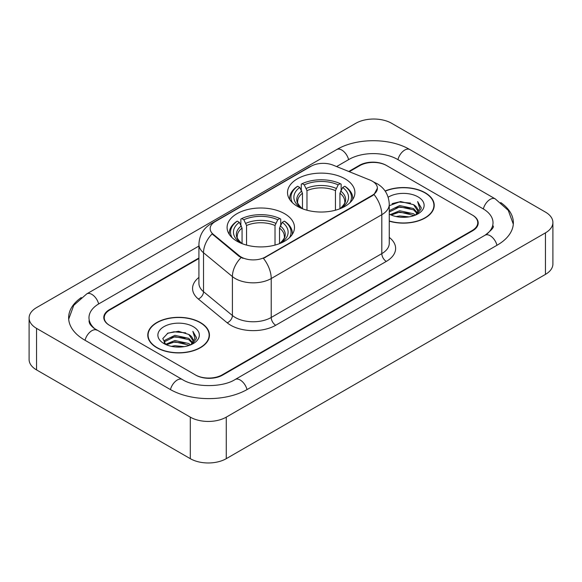 <?xml version="1.0" encoding="UTF-8"?>
<svg xmlns="http://www.w3.org/2000/svg" width="582" height="582" viewBox="0 0 582 582"><rect width="100%" height="100%" fill="white"/><g stroke="black" fill="none" stroke-linecap="round" stroke-linejoin="round"><path stroke-width="0.87" d="M284.62 213.703A33.698 19.453 0 0 0 247.896 209.484A33.698 19.453 0 0 0 227.096 227.46A33.698 19.453 0 0 0 236.961 241.217A33.698 19.453 0 0 0 273.685 245.437A33.698 19.453 0 0 0 294.485 227.46A33.698 19.453 0 0 0 284.62 213.703M345.039 178.82A33.698 19.453 0 0 0 308.315 174.6A33.698 19.453 0 0 0 287.515 192.577A33.698 19.453 0 0 0 297.38 206.334A33.698 19.453 0 0 0 334.104 210.553A33.698 19.453 0 0 0 354.904 192.577A33.698 19.453 0 0 0 345.039 178.82M372.371 181.206A17.169 9.909 0 0 0 370.079 180.1L333.057 165.135A17.169 9.909 0 0 0 311.079 166.241L215.18 221.611A17.169 9.909 0 0 0 210.153 228.617A17.169 9.909 0 0 0 213.252 234.299L239.173 255.673A17.169 9.909 0 0 0 265.377 256.997L372.371 195.225A17.169 9.909 0 0 0 377.398 188.219A17.169 9.909 0 0 0 372.371 181.206M198.92 258.51L109.823 309.944A19.075 11.014 0 0 0 104.243 317.736A19.075 11.014 0 0 0 109.823 325.52L195.246 374.837A19.075 11.014 0 0 0 222.215 374.837L472.177 230.523A19.075 11.014 0 0 0 477.757 222.739A19.075 11.014 0 0 0 472.177 214.954L386.754 165.637A19.075 11.014 0 0 0 359.785 165.637L349.287 171.697M486.676 234.219A34.331 19.824 0 0 0 493.019 222.739A34.331 19.824 0 0 0 482.965 208.72L397.542 159.41A34.331 19.824 0 0 0 348.996 159.41L336.6 166.561M198.92 246.048L99.035 303.717A34.331 19.824 0 0 0 88.981 317.736A34.331 19.824 0 0 0 95.324 329.208M190.299 417.141A25.433 14.681 0 0 0 226.26 417.141L545.45 232.858A25.433 14.681 0 0 0 552.9 222.477A25.433 14.681 0 0 0 545.45 212.095L391.701 123.326A25.433 14.681 0 0 0 355.74 123.326L36.55 307.609A25.433 14.681 0 0 0 29.1 317.99A25.433 14.681 0 0 0 36.55 328.372L190.299 417.141L190.299 458.674A25.433 14.681 0 0 0 226.26 458.674L545.45 274.391A25.433 14.681 0 0 0 552.9 264.01L552.9 222.477M29.1 317.99L29.1 359.523A25.433 14.681 0 0 0 36.55 369.905L190.299 458.674M81.284 297.548A54.679 31.566 0 0 0 68.64 317.736A54.679 31.566 0 0 0 84.652 340.055L170.068 389.373A54.679 31.566 0 0 0 247.394 389.373L497.348 245.058A54.679 31.566 0 0 0 513.36 222.739A54.679 31.566 0 0 0 500.716 202.551M389.263 221.167A30.839 17.802 0 0 0 434.223 205.344A30.839 17.802 0 0 0 425.195 192.758A30.839 17.802 0 0 0 385.109 191.012M200.412 322.537A30.839 17.802 0 0 0 166.808 318.674A30.839 17.802 0 0 0 147.777 335.123A30.839 17.802 0 0 0 156.805 347.709A30.839 17.802 0 0 0 190.409 351.572A30.839 17.802 0 0 0 209.447 335.123A30.839 17.802 0 0 0 200.412 322.537M148.09 336.723A30.839 17.802 0 0 0 147.988 337.204M377.398 188.219L374.037 194.526L372.371 195.734L263.442 258.379A22.254 12.848 60 0 1 271.219 278.538A25.433 14.681 180 0 1 235.252 278.538A25.433 14.681 180 0 1 232.407 276.581L203.525 252.763A25.433 14.681 180 0 1 198.92 244.345L198.92 283.274A25.433 14.681 0 0 0 203.525 291.698L232.407 315.517A25.433 14.681 0 0 0 235.252 317.474A25.433 14.681 0 0 0 271.219 317.474L381.814 253.621A25.433 14.681 0 0 0 389.263 243.24L389.263 204.311A25.433 14.681 180 0 1 381.814 214.693A22.254 12.848 -120 0 0 374.037 194.526M243.029 258.379L239.173 256.429L212.103 233.884A22.254 14.885 129.5 0 0 203.525 252.763L203.525 291.698A6.358 4.256 -50.5 0 1 198.317 298.995A31.792 18.355 180 0 1 198.92 277.454M198.92 257.986L109.38 309.689A19.075 11.014 0 0 0 103.792 317.474A19.075 11.014 0 0 0 109.38 325.258L195.69 375.092A19.075 11.014 0 0 0 222.666 375.092L472.62 230.785A19.075 11.014 0 0 0 478.208 223.001A19.075 11.014 0 0 0 472.62 215.209L386.31 165.375A19.075 11.014 0 0 0 359.334 165.375L348.764 171.479M209.236 337.204A30.839 17.802 0 0 0 209.127 336.723M434.012 207.425A30.839 17.802 0 0 0 433.91 206.952M389.263 220.964A30.519 17.62 0 0 0 433.91 205.344A30.519 17.62 0 0 0 424.969 192.889A30.519 17.62 0 0 0 385.233 191.187M396.16 216.562L399.674 215.937L409.015 216.868M400.271 217.181L404.846 217.29M390.311 214.583L399.674 210.742L413.555 213.754L415.308 215.136M391.206 215.027L399.674 212.037L414.253 215.544M389.263 211.128L389.511 210.553L399.674 205.555L413.555 208.567L417.265 212.699M389.263 212.423L389.511 211.855L399.674 206.85L413.555 209.862L416.93 213.318M415.388 215.107A14.375 8.301 0 0 0 417.76 210.538A14.375 8.301 0 0 0 413.555 204.675L417.752 210.851M389.263 214.103A20.726 11.967 0 0 0 418.051 213.812A20.726 11.967 0 0 0 418.051 196.883A20.726 11.967 0 0 0 388.158 197.225M413.555 204.675L400.518 201.525L389.263 205.701M416.792 214.482L421.062 209.011L421.201 207.73L417.643 201.554L419.724 208.458L415.613 215.013M417.643 201.554L421.201 207.978M392.123 203.635L398.779 202.012L410.499 203.074M394.487 208.021L398.779 207.199L410.07 208.138M394.487 213.208L398.779 212.394L410.07 213.332M157.031 347.585A30.519 17.62 0 0 0 190.285 351.404A30.519 17.62 0 0 0 209.127 335.123A30.519 17.62 0 0 0 200.186 322.668A30.519 17.62 0 0 0 166.932 318.849A30.519 17.62 0 0 0 148.09 335.123A30.519 17.62 0 0 0 157.031 347.585M171.384 346.341L174.891 345.708L184.232 346.639M175.488 346.952L180.071 347.061M165.535 344.355L174.891 340.521L188.772 343.533L190.532 344.915M166.423 344.806L174.891 341.816L189.47 345.315M164.371 343.285L164.728 340.332L174.891 335.327L188.772 338.338L192.489 342.478M164.291 342.914L164.728 341.627L174.891 336.629L188.772 339.641L192.155 343.089M190.605 344.886A14.375 8.301 0 0 0 192.984 340.317A14.375 8.301 0 0 0 188.772 334.446L192.969 340.63M193.268 326.662A20.726 11.967 0 0 0 163.949 326.662A20.726 11.967 0 0 0 163.949 343.584A20.726 11.967 0 0 0 193.268 343.584A20.726 11.967 0 0 0 193.268 326.662M188.772 334.446L178.529 331.303L167.922 333.13L162.8 338.564L165.71 344.493M192.009 344.253L196.287 338.789L196.425 337.502L192.86 331.333L194.941 338.237L190.838 344.791M192.86 331.333L196.418 337.756M167.34 333.413L173.996 331.784L185.716 332.853M169.704 337.793L173.996 336.978L185.287 337.916M169.704 342.987L173.996 342.165L185.287 343.104M302.48 208.749L302.48 193.224L299.759 187.462A27.339 15.787 0 0 0 299.759 207.039L299.25 207.33M301.272 190.067L301.272 184.181L302.174 183.665A30.264 17.475 0 0 1 340.244 183.665L338.164 184.865A27.339 15.787 0 0 0 304.255 184.865L306.976 190.627L306.976 210.211M335.443 210.211L335.443 190.627L338.164 184.865M292.484 202.747A30.264 17.475 0 0 1 297.678 186.262L296.776 186.778A31.537 18.209 0 0 0 289.676 198.287A31.537 18.209 0 0 0 289.749 199.546M340.244 183.665L341.147 184.181L341.147 190.067M297.678 186.262L299.759 187.462M304.255 184.865L302.174 183.665M299.759 207.039L302.262 208.662M352.67 199.546A31.537 18.209 0 0 0 352.743 198.287A31.537 18.209 0 0 0 345.643 186.778L344.74 186.262A30.264 17.475 0 0 1 349.935 202.747M343.169 207.33L342.66 207.039A27.339 15.787 0 0 0 342.66 187.462L344.74 186.262M340.164 208.662L342.66 207.039M342.66 187.462L339.939 193.224L339.939 208.749M242.061 243.632L242.061 228.108L239.34 222.346A27.339 15.787 0 0 0 239.34 241.923L238.831 242.214M240.853 224.95L240.853 219.065L241.756 218.548A30.264 17.475 0 0 1 279.826 218.548L277.745 219.749A27.339 15.787 0 0 0 243.836 219.749L246.557 225.51L246.557 245.095M275.024 245.095L275.024 225.51L277.745 219.749M232.065 237.631A30.264 17.475 0 0 1 237.26 221.145L236.357 221.662A31.537 18.209 0 0 0 229.257 233.171A31.537 18.209 0 0 0 229.33 234.43M279.826 218.548L280.728 219.065L280.728 224.95M237.26 221.145L239.34 222.346M243.836 219.749L241.756 218.548M239.34 241.923L241.836 243.545M292.251 234.43A31.537 18.209 0 0 0 292.324 233.171A31.537 18.209 0 0 0 285.224 221.662L284.322 221.145A30.264 17.475 0 0 1 289.516 237.631M282.75 242.214L282.241 241.923A27.339 15.787 0 0 0 282.241 222.346L284.322 221.145M279.738 243.545L282.241 241.923M282.241 222.346L279.52 228.108L279.52 243.632M213.252 234.299L213.252 235.055M239.173 255.673L239.173 256.429M265.377 256.997L265.377 257.506M372.371 195.225L372.371 195.734M247.008 389.591A10.17 5.871 -120 0 0 235.113 379.522C222.608 387.612 194.854 387.612 182.348 379.522L93.928 328.219C91.367 326.095 89.854 324.312 89.402 322.872L88.981 320.849M170.453 389.591A10.17 5.871 -60 0 1 182.348 379.522M85.037 340.274A10.17 5.871 -60 0 1 96.932 330.205M68.691 319.169L73.754 305.332L86.762 293.874A10.17 5.871 60 0 1 98.656 303.942M86.762 293.874L336.716 149.559A10.17 5.871 60 0 1 348.611 159.628M336.716 149.559C356.555 137.759 389.984 137.759 409.823 149.559A10.17 5.871 120 0 0 397.928 159.628M409.823 149.559L495.238 198.877A10.17 5.871 120 0 0 483.344 208.945M496.963 245.277A10.17 5.871 -120 0 0 485.068 235.208L235.113 379.522M226.26 458.674L226.26 417.141M36.55 369.905L36.55 328.372M545.45 274.391L545.45 232.858M275.715 325.258A6.358 3.674 60 0 1 271.219 317.474L271.219 278.538L381.814 214.693L381.814 253.621A6.358 3.674 60 0 0 386.31 261.413L275.715 325.258A31.792 18.355 180 0 1 230.756 325.258A31.792 18.355 180 0 1 227.198 322.806L198.317 298.995M389.263 204.311C388.827 195.166 384.811 188.306 377.201 183.737L373.993 182.173A22.254 10.418 112 0 0 373.695 182.064M213.288 222.906A22.254 12.848 -120 0 0 210.982 223.772C203.373 228.34 199.357 235.201 198.92 244.345M210.982 223.772L309.209 167.063A22.254 12.848 60 0 1 310.89 166.35M241.072 257.608A22.254 14.885 129.5 0 0 232.407 276.581L232.407 315.517A6.358 4.256 -50.5 0 1 227.198 322.806M389.263 237.42A31.792 18.355 180 0 1 386.31 261.413M302.48 193.224A23.52 13.582 0 0 0 297.686 201.437C297.046 202.638 298.457 204.922 301.934 208.283M335.443 190.627A23.52 13.582 0 0 0 306.976 190.627M301.818 191.005A24.451 14.121 0 0 0 301.818 208.203M336.105 188.408A24.451 14.121 0 0 0 306.314 188.408M340.601 208.203A24.451 14.121 0 0 0 340.601 191.005M340.492 208.283C343.962 204.929 345.373 202.645 344.733 201.437A23.52 13.582 0 0 0 339.939 193.224M242.061 228.108A23.52 13.582 0 0 0 237.267 236.321C236.619 237.521 238.038 239.806 241.508 243.167M275.024 225.51A23.52 13.582 0 0 0 246.557 225.51M241.399 225.889A24.451 14.121 0 0 0 241.399 243.087M275.686 223.292A24.451 14.121 0 0 0 245.895 223.292M280.182 243.087A24.451 14.121 0 0 0 280.182 225.889M280.066 243.167C283.536 239.813 284.954 237.529 284.314 236.321A23.52 13.582 0 0 0 279.52 228.108M513.309 224.172L508.246 210.335L495.238 198.877M493.019 225.852C494.438 226.885 491.783 229.999 485.068 235.208M309.209 167.063L313.283 165.164M433.91 207.898L433.91 205.344M209.127 337.676L209.127 335.123M164.24 343.133L164.24 342.267M148.09 337.676L148.09 335.123M289.676 199.43L289.676 198.287M352.743 199.43L352.743 198.287M229.257 234.313L229.257 233.171M292.324 234.313L292.324 233.171"/></g></svg>
